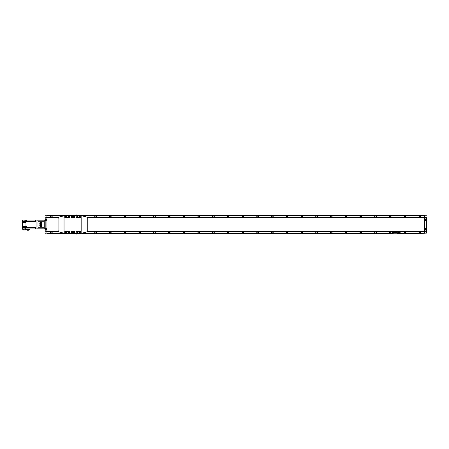 <?xml version="1.0" encoding="UTF-8"?>
<svg xmlns="http://www.w3.org/2000/svg" width="449" height="449" viewBox="0 0 449 449"><rect width="100%" height="100%" fill="white"/><g stroke="black" fill="none" stroke-linecap="round" stroke-linejoin="round"><path stroke-width="0.67" d="M404.964 216.042A0.5 0.5 0 0 0 404.465 216.541A0.5 0.5 0 0 0 404.964 217.047A0.488 0.488 0 0 1 404.476 216.541A0.488 0.488 0 0 1 404.964 216.053A0.488 0.488 0 0 1 405.458 216.541A0.488 0.488 0 0 1 404.964 217.035A0.5 0.5 0 0 0 405.469 216.541A0.5 0.5 0 0 0 404.964 216.042M419.77 216.042A0.5 0.5 0 0 0 419.271 216.541A0.5 0.5 0 0 0 419.77 217.047A0.488 0.488 0 0 1 419.282 216.541A0.488 0.488 0 0 1 419.77 216.053A0.488 0.488 0 0 1 420.264 216.541A0.488 0.488 0 0 1 419.77 217.035A0.5 0.5 0 0 0 420.275 216.541A0.5 0.5 0 0 0 419.77 216.042M390.232 216.042A0.5 0.5 0 0 0 389.732 216.541A0.5 0.5 0 0 0 390.232 217.047A0.488 0.488 0 0 1 389.743 216.541A0.488 0.488 0 0 1 390.232 216.053A0.488 0.488 0 0 1 390.72 216.541A0.488 0.488 0 0 1 390.232 217.035A0.5 0.5 0 0 0 390.731 216.541A0.5 0.5 0 0 0 390.232 216.042M375.499 216.042A0.5 0.5 0 0 0 374.999 216.541A0.5 0.5 0 0 0 375.499 217.047A0.488 0.488 0 0 1 375.01 216.541A0.488 0.488 0 0 1 375.499 216.053A0.488 0.488 0 0 1 375.987 216.541A0.488 0.488 0 0 1 375.499 217.035A0.5 0.5 0 0 0 375.998 216.541A0.5 0.5 0 0 0 375.499 216.042M360.766 216.042A0.5 0.5 0 0 0 360.266 216.541A0.5 0.5 0 0 0 360.766 217.047A0.488 0.488 0 0 1 360.278 216.541A0.488 0.488 0 0 1 360.766 216.053A0.488 0.488 0 0 1 361.254 216.541A0.488 0.488 0 0 1 360.766 217.035A0.5 0.5 0 0 0 361.265 216.541A0.5 0.5 0 0 0 360.766 216.042M346.033 216.042A0.5 0.5 0 0 0 345.534 216.541A0.5 0.5 0 0 0 346.033 217.047A0.488 0.488 0 0 1 345.545 216.541A0.488 0.488 0 0 1 346.033 216.053A0.488 0.488 0 0 1 346.521 216.541A0.488 0.488 0 0 1 346.033 217.035A0.5 0.5 0 0 0 346.533 216.541A0.5 0.5 0 0 0 346.033 216.042M331.3 216.042A0.5 0.5 0 0 0 330.801 216.541A0.5 0.5 0 0 0 331.3 217.047A0.488 0.488 0 0 1 330.812 216.541A0.488 0.488 0 0 1 331.3 216.053A0.488 0.488 0 0 1 331.789 216.541A0.488 0.488 0 0 1 331.3 217.035A0.5 0.5 0 0 0 331.8 216.541A0.5 0.5 0 0 0 331.3 216.042M316.567 216.042A0.5 0.5 0 0 0 316.068 216.541A0.5 0.5 0 0 0 316.567 217.047A0.488 0.488 0 0 1 316.079 216.541A0.488 0.488 0 0 1 316.567 216.053A0.488 0.488 0 0 1 317.056 216.541A0.488 0.488 0 0 1 316.567 217.035A0.5 0.5 0 0 0 317.067 216.541A0.5 0.5 0 0 0 316.567 216.042M301.835 216.042A0.5 0.5 0 0 0 301.335 216.541A0.5 0.5 0 0 0 301.835 217.047A0.488 0.488 0 0 1 301.346 216.541A0.488 0.488 0 0 1 301.835 216.053A0.488 0.488 0 0 1 302.323 216.541A0.488 0.488 0 0 1 301.835 217.035A0.5 0.5 0 0 0 302.334 216.541A0.5 0.5 0 0 0 301.835 216.042M287.102 216.042A0.5 0.5 0 0 0 286.602 216.541A0.5 0.5 0 0 0 287.102 217.047A0.488 0.488 0 0 1 286.614 216.541A0.488 0.488 0 0 1 287.102 216.053A0.488 0.488 0 0 1 287.59 216.541A0.488 0.488 0 0 1 287.102 217.035A0.5 0.5 0 0 0 287.601 216.541A0.5 0.5 0 0 0 287.102 216.042M272.369 216.042A0.5 0.5 0 0 0 271.87 216.541A0.5 0.5 0 0 0 272.369 217.047A0.488 0.488 0 0 1 271.881 216.541A0.488 0.488 0 0 1 272.369 216.053A0.488 0.488 0 0 1 272.857 216.541A0.488 0.488 0 0 1 272.369 217.035A0.5 0.5 0 0 0 272.869 216.541A0.5 0.5 0 0 0 272.369 216.042M257.636 216.042A0.5 0.5 0 0 0 257.131 216.541A0.5 0.5 0 0 0 257.636 217.047A0.488 0.488 0 0 1 257.148 216.541A0.488 0.488 0 0 1 257.636 216.053A0.488 0.488 0 0 1 258.124 216.541A0.488 0.488 0 0 1 257.636 217.035A0.5 0.5 0 0 0 258.136 216.541A0.5 0.5 0 0 0 257.636 216.042M242.903 216.042A0.5 0.5 0 0 0 242.398 216.541A0.5 0.5 0 0 0 242.903 217.047A0.488 0.488 0 0 1 242.409 216.541A0.488 0.488 0 0 1 242.903 216.053A0.488 0.488 0 0 1 243.392 216.541A0.488 0.488 0 0 1 242.903 217.035A0.5 0.5 0 0 0 243.403 216.541A0.5 0.5 0 0 0 242.903 216.042M228.171 216.042A0.5 0.5 0 0 0 227.665 216.541A0.5 0.5 0 0 0 228.171 217.047A0.488 0.488 0 0 1 227.677 216.541A0.488 0.488 0 0 1 228.171 216.053A0.488 0.488 0 0 1 228.659 216.541A0.488 0.488 0 0 1 228.171 217.035A0.5 0.5 0 0 0 228.67 216.541A0.5 0.5 0 0 0 228.171 216.042M213.438 216.042A0.5 0.5 0 0 0 212.933 216.541A0.5 0.5 0 0 0 213.438 217.047A0.488 0.488 0 0 1 212.944 216.541A0.488 0.488 0 0 1 213.438 216.053A0.488 0.488 0 0 1 213.926 216.541A0.488 0.488 0 0 1 213.438 217.035A0.5 0.5 0 0 0 213.937 216.541A0.5 0.5 0 0 0 213.438 216.042M198.705 216.042A0.5 0.5 0 0 0 198.2 216.541A0.5 0.5 0 0 0 198.705 217.047A0.488 0.488 0 0 1 198.211 216.541A0.488 0.488 0 0 1 198.705 216.053A0.488 0.488 0 0 1 199.193 216.541A0.488 0.488 0 0 1 198.705 217.035A0.5 0.5 0 0 0 199.204 216.541A0.5 0.5 0 0 0 198.705 216.042M183.967 216.042A0.5 0.5 0 0 0 183.467 216.541A0.5 0.5 0 0 0 183.967 217.047A0.488 0.488 0 0 1 183.478 216.541A0.488 0.488 0 0 1 183.967 216.053A0.488 0.488 0 0 1 184.46 216.541A0.488 0.488 0 0 1 183.967 217.035A0.5 0.5 0 0 0 184.472 216.541A0.5 0.5 0 0 0 183.967 216.042M169.234 216.042A0.5 0.5 0 0 0 168.734 216.541A0.5 0.5 0 0 0 169.234 217.047A0.488 0.488 0 0 1 168.745 216.541A0.488 0.488 0 0 1 169.234 216.053A0.488 0.488 0 0 1 169.728 216.541A0.488 0.488 0 0 1 169.234 217.035A0.5 0.5 0 0 0 169.739 216.541A0.5 0.5 0 0 0 169.234 216.042M154.501 216.042A0.5 0.5 0 0 0 154.001 216.541A0.5 0.5 0 0 0 154.501 217.047A0.488 0.488 0 0 1 154.013 216.541A0.488 0.488 0 0 1 154.501 216.053A0.488 0.488 0 0 1 154.995 216.541A0.488 0.488 0 0 1 154.501 217.035A0.5 0.5 0 0 0 155.006 216.541A0.5 0.5 0 0 0 154.501 216.042M139.768 216.042A0.5 0.5 0 0 0 139.269 216.541A0.5 0.5 0 0 0 139.768 217.047A0.488 0.488 0 0 1 139.28 216.541A0.488 0.488 0 0 1 139.768 216.053A0.488 0.488 0 0 1 140.262 216.541A0.488 0.488 0 0 1 139.768 217.035A0.5 0.5 0 0 0 140.273 216.541A0.5 0.5 0 0 0 139.768 216.042M125.035 216.042A0.5 0.5 0 0 0 124.536 216.541A0.5 0.5 0 0 0 125.035 217.047A0.488 0.488 0 0 1 124.547 216.541A0.488 0.488 0 0 1 125.035 216.053A0.488 0.488 0 0 1 125.524 216.541A0.488 0.488 0 0 1 125.035 217.035A0.5 0.5 0 0 0 125.54 216.541A0.5 0.5 0 0 0 125.035 216.042M110.302 216.042A0.5 0.5 0 0 0 109.803 216.541A0.5 0.5 0 0 0 110.302 217.047A0.488 0.488 0 0 1 109.814 216.541A0.488 0.488 0 0 1 110.302 216.053A0.488 0.488 0 0 1 110.791 216.541A0.488 0.488 0 0 1 110.302 217.035A0.5 0.5 0 0 0 110.802 216.541A0.5 0.5 0 0 0 110.302 216.042M95.57 216.042A0.5 0.5 0 0 0 95.07 216.541A0.5 0.5 0 0 0 95.57 217.047A0.488 0.488 0 0 1 95.081 216.541A0.488 0.488 0 0 1 95.57 216.053A0.488 0.488 0 0 1 96.058 216.541A0.488 0.488 0 0 1 95.57 217.035A0.5 0.5 0 0 0 96.069 216.541A0.5 0.5 0 0 0 95.57 216.042M65.616 216.654A0.5 0.5 0 0 0 66.104 217.047A0.488 0.488 0 0 1 65.627 216.643M51.371 216.042A0.5 0.5 0 0 0 50.872 216.541A0.5 0.5 0 0 0 51.371 217.047A0.488 0.488 0 0 1 50.883 216.541A0.488 0.488 0 0 1 51.371 216.053A0.488 0.488 0 0 1 51.86 216.541A0.488 0.488 0 0 1 51.371 217.035A0.5 0.5 0 0 0 51.871 216.541A0.5 0.5 0 0 0 51.371 216.042M404.964 231.953A0.5 0.5 0 0 0 404.465 232.459A0.5 0.5 0 0 0 404.964 232.958A0.488 0.488 0 0 1 404.476 232.459A0.488 0.488 0 0 1 404.964 231.965A0.488 0.488 0 0 1 405.458 232.459A0.488 0.488 0 0 1 404.964 232.947A0.5 0.5 0 0 0 405.469 232.459A0.5 0.5 0 0 0 404.964 231.953M419.77 231.953A0.5 0.5 0 0 0 419.271 232.459A0.5 0.5 0 0 0 419.77 232.958A0.488 0.488 0 0 1 419.282 232.459A0.488 0.488 0 0 1 419.77 231.965A0.488 0.488 0 0 1 420.264 232.459A0.488 0.488 0 0 1 419.77 232.947A0.5 0.5 0 0 0 420.275 232.459A0.5 0.5 0 0 0 419.77 231.953M95.57 231.953A0.5 0.5 0 0 0 95.07 232.459A0.5 0.5 0 0 0 95.57 232.958A0.488 0.488 0 0 1 95.081 232.459A0.488 0.488 0 0 1 95.57 231.965A0.488 0.488 0 0 1 96.058 232.459A0.488 0.488 0 0 1 95.57 232.947A0.5 0.5 0 0 0 96.069 232.459A0.5 0.5 0 0 0 95.57 231.953M110.302 231.953A0.5 0.5 0 0 0 109.803 232.459A0.5 0.5 0 0 0 110.302 232.958A0.488 0.488 0 0 1 109.814 232.459A0.488 0.488 0 0 1 110.302 231.965A0.488 0.488 0 0 1 110.791 232.459A0.488 0.488 0 0 1 110.302 232.947A0.5 0.5 0 0 0 110.802 232.459A0.5 0.5 0 0 0 110.302 231.953M125.035 231.953A0.5 0.5 0 0 0 124.536 232.459A0.5 0.5 0 0 0 125.035 232.958A0.488 0.488 0 0 1 124.547 232.459A0.488 0.488 0 0 1 125.035 231.965A0.488 0.488 0 0 1 125.524 232.459A0.488 0.488 0 0 1 125.035 232.947A0.5 0.5 0 0 0 125.54 232.459A0.5 0.5 0 0 0 125.035 231.953M139.768 231.953A0.5 0.5 0 0 0 139.269 232.459A0.5 0.5 0 0 0 139.768 232.958A0.488 0.488 0 0 1 139.28 232.459A0.488 0.488 0 0 1 139.768 231.965A0.488 0.488 0 0 1 140.262 232.459A0.488 0.488 0 0 1 139.768 232.947A0.5 0.5 0 0 0 140.273 232.459A0.5 0.5 0 0 0 139.768 231.953M154.501 231.953A0.5 0.5 0 0 0 154.001 232.459A0.5 0.5 0 0 0 154.501 232.958A0.488 0.488 0 0 1 154.013 232.459A0.488 0.488 0 0 1 154.501 231.965A0.488 0.488 0 0 1 154.995 232.459A0.488 0.488 0 0 1 154.501 232.947A0.5 0.5 0 0 0 155.006 232.459A0.5 0.5 0 0 0 154.501 231.953M169.234 231.953A0.5 0.5 0 0 0 168.734 232.459A0.5 0.5 0 0 0 169.234 232.958A0.488 0.488 0 0 1 168.745 232.459A0.488 0.488 0 0 1 169.234 231.965A0.488 0.488 0 0 1 169.728 232.459A0.488 0.488 0 0 1 169.234 232.947A0.5 0.5 0 0 0 169.739 232.459A0.5 0.5 0 0 0 169.234 231.953M183.967 231.953A0.5 0.5 0 0 0 183.467 232.459A0.5 0.5 0 0 0 183.967 232.958A0.488 0.488 0 0 1 183.478 232.459A0.488 0.488 0 0 1 183.967 231.965A0.488 0.488 0 0 1 184.46 232.459A0.488 0.488 0 0 1 183.967 232.947A0.5 0.5 0 0 0 184.472 232.459A0.5 0.5 0 0 0 183.967 231.953M198.705 231.953A0.5 0.5 0 0 0 198.2 232.459A0.5 0.5 0 0 0 198.705 232.958A0.488 0.488 0 0 1 198.211 232.459A0.488 0.488 0 0 1 198.705 231.965A0.488 0.488 0 0 1 199.193 232.459A0.488 0.488 0 0 1 198.705 232.947A0.5 0.5 0 0 0 199.204 232.459A0.5 0.5 0 0 0 198.705 231.953M213.438 231.953A0.5 0.5 0 0 0 212.933 232.459A0.5 0.5 0 0 0 213.438 232.958A0.488 0.488 0 0 1 212.944 232.459A0.488 0.488 0 0 1 213.438 231.965A0.488 0.488 0 0 1 213.926 232.459A0.488 0.488 0 0 1 213.438 232.947A0.5 0.5 0 0 0 213.937 232.459A0.5 0.5 0 0 0 213.438 231.953M228.171 231.953A0.5 0.5 0 0 0 227.665 232.459A0.5 0.5 0 0 0 228.171 232.958A0.488 0.488 0 0 1 227.677 232.459A0.488 0.488 0 0 1 228.171 231.965A0.488 0.488 0 0 1 228.659 232.459A0.488 0.488 0 0 1 228.171 232.947A0.5 0.5 0 0 0 228.67 232.459A0.5 0.5 0 0 0 228.171 231.953M242.903 231.953A0.5 0.5 0 0 0 242.398 232.459A0.5 0.5 0 0 0 242.903 232.958A0.488 0.488 0 0 1 242.409 232.459A0.488 0.488 0 0 1 242.903 231.965A0.488 0.488 0 0 1 243.392 232.459A0.488 0.488 0 0 1 242.903 232.947A0.5 0.5 0 0 0 243.403 232.459A0.5 0.5 0 0 0 242.903 231.953M257.636 231.953A0.5 0.5 0 0 0 257.131 232.459A0.5 0.5 0 0 0 257.636 232.958A0.488 0.488 0 0 1 257.148 232.459A0.488 0.488 0 0 1 257.636 231.965A0.488 0.488 0 0 1 258.124 232.459A0.488 0.488 0 0 1 257.636 232.947A0.5 0.5 0 0 0 258.136 232.459A0.5 0.5 0 0 0 257.636 231.953M272.369 231.953A0.5 0.5 0 0 0 271.87 232.459A0.5 0.5 0 0 0 272.369 232.958A0.488 0.488 0 0 1 271.881 232.459A0.488 0.488 0 0 1 272.369 231.965A0.488 0.488 0 0 1 272.857 232.459A0.488 0.488 0 0 1 272.369 232.947A0.5 0.5 0 0 0 272.869 232.459A0.5 0.5 0 0 0 272.369 231.953M287.102 231.953A0.5 0.5 0 0 0 286.602 232.459A0.5 0.5 0 0 0 287.102 232.958A0.488 0.488 0 0 1 286.614 232.459A0.488 0.488 0 0 1 287.102 231.965A0.488 0.488 0 0 1 287.59 232.459A0.488 0.488 0 0 1 287.102 232.947A0.5 0.5 0 0 0 287.601 232.459A0.5 0.5 0 0 0 287.102 231.953M301.835 231.953A0.5 0.5 0 0 0 301.335 232.459A0.5 0.5 0 0 0 301.835 232.958A0.488 0.488 0 0 1 301.346 232.459A0.488 0.488 0 0 1 301.835 231.965A0.488 0.488 0 0 1 302.323 232.459A0.488 0.488 0 0 1 301.835 232.947A0.5 0.5 0 0 0 302.334 232.459A0.5 0.5 0 0 0 301.835 231.953M316.567 231.953A0.5 0.5 0 0 0 316.068 232.459A0.5 0.5 0 0 0 316.567 232.958A0.488 0.488 0 0 1 316.079 232.459A0.488 0.488 0 0 1 316.567 231.965A0.488 0.488 0 0 1 317.056 232.459A0.488 0.488 0 0 1 316.567 232.947A0.5 0.5 0 0 0 317.067 232.459A0.5 0.5 0 0 0 316.567 231.953M331.3 231.953A0.5 0.5 0 0 0 330.801 232.459A0.5 0.5 0 0 0 331.3 232.958A0.488 0.488 0 0 1 330.812 232.459A0.488 0.488 0 0 1 331.3 231.965A0.488 0.488 0 0 1 331.789 232.459A0.488 0.488 0 0 1 331.3 232.947A0.5 0.5 0 0 0 331.8 232.459A0.5 0.5 0 0 0 331.3 231.953M346.033 231.953A0.5 0.5 0 0 0 345.534 232.459A0.5 0.5 0 0 0 346.033 232.958A0.488 0.488 0 0 1 345.545 232.459A0.488 0.488 0 0 1 346.033 231.965A0.488 0.488 0 0 1 346.521 232.459A0.488 0.488 0 0 1 346.033 232.947A0.5 0.5 0 0 0 346.533 232.459A0.5 0.5 0 0 0 346.033 231.953M360.766 231.953A0.5 0.5 0 0 0 360.266 232.459A0.5 0.5 0 0 0 360.766 232.958A0.488 0.488 0 0 1 360.278 232.459A0.488 0.488 0 0 1 360.766 231.965A0.488 0.488 0 0 1 361.254 232.459A0.488 0.488 0 0 1 360.766 232.947A0.5 0.5 0 0 0 361.265 232.459A0.5 0.5 0 0 0 360.766 231.953M375.499 231.953A0.5 0.5 0 0 0 374.999 232.459A0.5 0.5 0 0 0 375.499 232.958A0.488 0.488 0 0 1 375.01 232.459A0.488 0.488 0 0 1 375.499 231.965A0.488 0.488 0 0 1 375.987 232.459A0.488 0.488 0 0 1 375.499 232.947A0.5 0.5 0 0 0 375.998 232.459A0.5 0.5 0 0 0 375.499 231.953M390.232 231.953A0.5 0.5 0 0 0 389.732 232.459A0.5 0.5 0 0 0 390.232 232.958A0.488 0.488 0 0 1 389.743 232.459A0.488 0.488 0 0 1 390.232 231.965A0.488 0.488 0 0 1 390.72 232.459A0.488 0.488 0 0 1 390.232 232.947A0.5 0.5 0 0 0 390.731 232.459A0.5 0.5 0 0 0 390.232 231.953M51.371 231.953A0.5 0.5 0 0 0 50.872 232.459A0.5 0.5 0 0 0 51.371 232.958A0.488 0.488 0 0 1 50.883 232.459A0.488 0.488 0 0 1 51.371 231.965A0.488 0.488 0 0 1 51.86 232.459A0.488 0.488 0 0 1 51.371 232.947A0.5 0.5 0 0 0 51.871 232.459A0.5 0.5 0 0 0 51.371 231.953M50.563 215.66L50.563 216.541A0.808 0.808 0 0 0 51.371 217.355A0.808 0.808 0 0 0 52.179 216.541L52.179 215.66L46.949 215.66L46.949 233.34L52.179 233.34L52.179 232.459A0.808 0.808 0 0 0 51.371 231.645A0.808 0.808 0 0 0 50.563 232.459L50.563 233.267L45.035 233.121L45.035 228.996L44.227 228.844L44.227 220.156L45.035 220.004L45.035 217.821M94.761 215.66L94.761 216.541A0.808 0.808 0 0 0 95.57 217.355A0.808 0.808 0 0 0 96.383 216.541L96.383 215.66L76.678 215.66M109.494 215.66L109.494 216.541A0.808 0.808 0 0 0 110.302 217.355A0.808 0.808 0 0 0 111.116 216.541L111.116 215.66L96.383 215.66M124.227 215.66L124.227 216.541A0.808 0.808 0 0 0 125.035 217.355A0.808 0.808 0 0 0 125.849 216.541L125.849 215.66L111.116 215.66M138.96 215.66L138.96 216.541A0.808 0.808 0 0 0 139.768 217.355A0.808 0.808 0 0 0 140.582 216.541L140.582 215.66L125.849 215.66M153.693 215.66L153.693 216.541A0.808 0.808 0 0 0 154.501 217.355A0.808 0.808 0 0 0 155.315 216.541L155.315 215.66L140.582 215.66M168.426 215.66L168.426 216.541A0.808 0.808 0 0 0 169.234 217.355A0.808 0.808 0 0 0 170.048 216.541L170.048 215.66L155.315 215.66M183.158 215.66L183.158 216.541A0.808 0.808 0 0 0 183.967 217.355A0.808 0.808 0 0 0 184.78 216.541L184.78 215.66L170.048 215.66M197.891 215.66L197.891 216.541A0.808 0.808 0 0 0 198.705 217.355A0.808 0.808 0 0 0 199.513 216.541L199.513 215.66L184.78 215.66M212.624 215.66L212.624 216.541A0.808 0.808 0 0 0 213.438 217.355A0.808 0.808 0 0 0 214.246 216.541L214.246 215.66L199.513 215.66M227.357 215.66L227.357 216.541A0.808 0.808 0 0 0 228.171 217.355A0.808 0.808 0 0 0 228.979 216.541L228.979 215.66L214.246 215.66M242.09 215.66L242.09 216.541A0.808 0.808 0 0 0 242.903 217.355A0.808 0.808 0 0 0 243.712 216.541L243.712 215.66L228.979 215.66M256.822 215.66L256.822 216.541A0.808 0.808 0 0 0 257.636 217.355A0.808 0.808 0 0 0 258.444 216.541L258.444 215.66L243.712 215.66M271.555 215.66L271.555 216.541A0.808 0.808 0 0 0 272.369 217.355A0.808 0.808 0 0 0 273.177 216.541L273.177 215.66L258.444 215.66M286.288 215.66L286.288 216.541A0.808 0.808 0 0 0 287.102 217.355A0.808 0.808 0 0 0 287.91 216.541L287.91 215.66L273.177 215.66M301.026 215.66L301.026 216.541A0.808 0.808 0 0 0 301.835 217.355A0.808 0.808 0 0 0 302.643 216.541L302.643 215.66L287.91 215.66M315.759 215.66L315.759 216.541A0.808 0.808 0 0 0 316.567 217.355A0.808 0.808 0 0 0 317.376 216.541L317.376 215.66L302.643 215.66M330.492 215.66L330.492 216.541A0.808 0.808 0 0 0 331.3 217.355A0.808 0.808 0 0 0 332.108 216.541L332.108 215.66L317.376 215.66M345.225 215.66L345.225 216.541A0.808 0.808 0 0 0 346.033 217.355A0.808 0.808 0 0 0 346.841 216.541L346.841 215.66L332.108 215.66M359.958 215.66L359.958 216.541A0.808 0.808 0 0 0 360.766 217.355A0.808 0.808 0 0 0 361.58 216.541L361.58 215.66L346.841 215.66M374.691 215.66L374.691 216.541A0.808 0.808 0 0 0 375.499 217.355A0.808 0.808 0 0 0 376.313 216.541L376.313 215.66L361.58 215.66M389.423 215.66L389.423 216.541A0.808 0.808 0 0 0 390.232 217.355A0.808 0.808 0 0 0 391.045 216.541L391.045 215.66L376.313 215.66M418.962 215.66L418.962 216.541A0.808 0.808 0 0 0 419.77 217.355A0.808 0.808 0 0 0 420.584 216.541L420.584 215.66L391.045 215.66M404.156 215.66L404.156 216.541A0.808 0.808 0 0 0 404.964 217.355A0.808 0.808 0 0 0 405.778 216.541L405.778 215.66M80.029 216.491L80.029 216.541A0.808 0.808 0 0 0 80.214 217.058M75.657 215.66L52.179 215.66M404.156 233.267L405.778 233.34L405.778 232.459A0.808 0.808 0 0 0 404.964 231.645A0.808 0.808 0 0 0 404.156 232.459L404.156 233.267L400.149 233.267A0.516 0.516 0 0 1 399.632 233.783L398.802 233.783A0.314 0.314 0 0 0 399.116 233.463A0.314 0.314 0 0 0 398.802 233.149L398.403 233.149A0.314 0.314 0 0 0 398.083 233.463A0.314 0.314 0 0 0 398.403 233.783L398.802 233.783M418.962 233.267L420.584 233.34L420.584 232.459A0.808 0.808 0 0 0 419.77 231.645A0.808 0.808 0 0 0 418.962 232.459L418.962 233.267L405.778 233.267M65.532 233.34L65.88 233.34M80.029 233.194L80.32 233.34M80.663 233.34L81.645 233.194M80.118 232.088A0.808 0.808 0 0 0 80.029 232.402M94.761 233.267L96.383 233.34L96.383 232.459A0.808 0.808 0 0 0 95.57 231.645A0.808 0.808 0 0 0 94.761 232.459L94.761 233.267L81.645 233.267M109.494 233.267L111.116 233.34L111.116 232.459A0.808 0.808 0 0 0 110.302 231.645A0.808 0.808 0 0 0 109.494 232.459L109.494 233.267L96.383 233.267M124.227 233.267L125.849 233.34L125.849 232.459A0.808 0.808 0 0 0 125.035 231.645A0.808 0.808 0 0 0 124.227 232.459L124.227 233.267L111.116 233.267M138.96 233.267L140.582 233.34L140.582 232.459A0.808 0.808 0 0 0 139.768 231.645A0.808 0.808 0 0 0 138.96 232.459L138.96 233.267L125.849 233.267M153.693 233.267L155.315 233.34L155.315 232.459A0.808 0.808 0 0 0 154.501 231.645A0.808 0.808 0 0 0 153.693 232.459L153.693 233.267L140.582 233.267M168.426 233.267L170.048 233.34L170.048 232.459A0.808 0.808 0 0 0 169.234 231.645A0.808 0.808 0 0 0 168.426 232.459L168.426 233.267L155.315 233.267M183.158 233.267L184.78 233.34L184.78 232.459A0.808 0.808 0 0 0 183.967 231.645A0.808 0.808 0 0 0 183.158 232.459L183.158 233.267L170.048 233.267M197.891 233.267L199.513 233.34L199.513 232.459A0.808 0.808 0 0 0 198.705 231.645A0.808 0.808 0 0 0 197.891 232.459L197.891 233.267L184.78 233.267M212.624 233.267L214.246 233.34L214.246 232.459A0.808 0.808 0 0 0 213.438 231.645A0.808 0.808 0 0 0 212.624 232.459L212.624 233.267L199.513 233.267M227.357 233.267L228.979 233.34L228.979 232.459A0.808 0.808 0 0 0 228.171 231.645A0.808 0.808 0 0 0 227.357 232.459L227.357 233.267L214.246 233.267M242.09 233.267L243.712 233.34L243.712 232.459A0.808 0.808 0 0 0 242.903 231.645A0.808 0.808 0 0 0 242.09 232.459L242.09 233.267L228.979 233.267M256.822 233.267L258.444 233.34L258.444 232.459A0.808 0.808 0 0 0 257.636 231.645A0.808 0.808 0 0 0 256.822 232.459L256.822 233.267L243.712 233.267M271.555 233.267L273.177 233.34L273.177 232.459A0.808 0.808 0 0 0 272.369 231.645A0.808 0.808 0 0 0 271.555 232.459L271.555 233.267L258.444 233.267M286.288 233.267L287.91 233.34L287.91 232.459A0.808 0.808 0 0 0 287.102 231.645A0.808 0.808 0 0 0 286.288 232.459L286.288 233.267L273.177 233.267M301.026 233.267L302.643 233.34L302.643 232.459A0.808 0.808 0 0 0 301.835 231.645A0.808 0.808 0 0 0 301.026 232.459L301.026 233.267L287.91 233.267M315.759 233.267L317.376 233.34L317.376 232.459A0.808 0.808 0 0 0 316.567 231.645A0.808 0.808 0 0 0 315.759 232.459L315.759 233.267L302.643 233.267M330.492 233.267L332.108 233.34L332.108 232.459A0.808 0.808 0 0 0 331.3 231.645A0.808 0.808 0 0 0 330.492 232.459L330.492 233.267L317.376 233.267M345.225 233.267L346.841 233.34L346.841 232.459A0.808 0.808 0 0 0 346.033 231.645A0.808 0.808 0 0 0 345.225 232.459L345.225 233.267L332.108 233.267M359.958 233.267L361.58 233.34L361.58 232.459A0.808 0.808 0 0 0 360.766 231.645A0.808 0.808 0 0 0 359.958 232.459L359.958 233.267L346.841 233.267M374.691 233.267L376.313 233.34L376.313 232.459A0.808 0.808 0 0 0 375.499 231.645A0.808 0.808 0 0 0 374.691 232.459L374.691 233.267L361.58 233.267M389.423 233.267L391.045 233.34L391.045 232.459A0.808 0.808 0 0 0 390.232 231.645A0.808 0.808 0 0 0 389.423 232.459L389.423 233.267L376.313 233.267M420.584 215.66L424.339 215.66L424.339 217.4L87.353 217.4M87.572 217.692L424.339 217.692L424.339 217.4M426.253 218.388L426.253 218.309A0.297 0.297 0 0 0 425.961 218.018L424.339 218.018L424.339 230.982L425.961 230.982A0.297 0.297 0 0 0 426.253 230.691L426.253 218.388A0.297 0.297 0 0 0 425.961 218.091L424.782 218.091A0.297 0.297 0 0 0 424.485 218.388L424.485 230.612A0.297 0.297 0 0 0 424.782 230.909L425.961 230.909A0.297 0.297 0 0 0 426.253 230.612M87.572 231.308L424.339 231.454L87.476 231.454M426.55 217.759L426.55 233.059L424.339 233.267L424.339 231.454M420.584 233.267L424.339 233.267L420.584 233.34M404.156 233.34L400.149 233.34M393.105 233.34L392.752 233.34M392.415 233.34L391.045 233.34M389.423 233.34L376.313 233.34M374.691 233.34L361.58 233.34M359.958 233.34L346.841 233.34M345.225 233.34L332.108 233.34M330.492 233.34L317.376 233.34M315.759 233.34L302.643 233.34M301.026 233.34L287.91 233.34M286.288 233.34L273.177 233.34M271.555 233.34L258.444 233.34M256.822 233.34L243.712 233.34M242.09 233.34L228.979 233.34M227.357 233.34L214.246 233.34M212.624 233.34L199.513 233.34M197.891 233.34L184.78 233.34M183.158 233.34L170.048 233.34M168.426 233.34L155.315 233.34M153.693 233.34L140.582 233.34M138.96 233.34L125.849 233.34M124.227 233.34L111.116 233.34M109.494 233.34L96.383 233.34M94.761 233.34L81.645 233.34M65.189 233.34L52.179 233.34M418.962 233.34L405.778 233.34M58.376 231.454L46.949 231.454M424.339 217.546L87.476 217.546M58.376 217.546L46.949 217.546M45.921 220.498A0.567 0.567 0 0 0 46.488 219.931A0.567 0.567 0 0 0 45.921 219.365A0.567 0.567 0 0 0 45.355 219.931A0.567 0.567 0 0 0 45.921 220.498M45.921 229.635A0.567 0.567 0 0 0 46.488 229.069A0.567 0.567 0 0 0 45.921 228.502A0.567 0.567 0 0 0 45.355 229.069A0.567 0.567 0 0 0 45.921 229.635M45.77 228.984L46.067 229.153L45.77 228.984M45.77 219.847L46.067 220.016L45.77 219.847M45.181 218.388L45.181 230.612A0.297 0.297 0 0 0 45.478 230.909L46.657 230.909A0.297 0.297 0 0 0 46.949 230.612L46.949 218.388A0.297 0.297 0 0 0 46.657 218.091L45.478 218.091A0.297 0.297 0 0 0 45.181 218.388L45.181 217.759L46.949 217.759M45.181 230.612L45.035 233.059M46.949 233.121L45.181 233.267M45.035 215.941L46.949 215.879M46.949 231.387L45.035 231.241M46.949 231.241L45.035 231.179M45.035 217.759L46.949 217.613M45.181 215.733L50.563 215.733M38.26 221.772A0.297 0.297 0 0 0 37.963 222.07L37.963 226.93A0.297 0.297 0 0 0 38.26 227.228L43.71 227.228A0.297 0.297 0 0 0 44.002 226.93L44.002 222.07A0.297 0.297 0 0 0 43.71 221.772L38.26 221.772A0.297 0.297 0 0 0 37.963 222.07M45.035 220.004L45.035 228.996M44.372 220.004L36.93 220.004L36.93 228.996L44.372 228.996M36.93 228.844L44.227 228.844M36.93 220.156L44.227 220.156M25.296 222.502L24.908 222.502L24.908 221.694L25.296 221.694M26.547 226.549L26.165 226.549L26.165 227.362L26.547 227.362L26.547 226.386L25.296 226.386L25.296 227.447L35.903 227.374L35.903 228.923L36.93 228.923M25.296 227.997L24.908 227.997L24.908 228.81L25.296 228.81M26.547 220.105L26.165 220.105L26.165 220.914L26.547 220.914M35.241 228.771L35.241 227.52L35.162 228.698L35.903 228.771M35.241 221.48L35.241 220.229L35.162 221.408L35.903 221.48M28.467 229.422L28.467 230.219L27.367 230.219L27.367 229.422M29.314 228.923L26.643 228.923L26.643 229.422L29.314 229.422L29.314 228.923L35.903 228.923M25.397 229.214L25.397 230.023L22.921 230.023L22.921 229.214M23.359 230.023L23.359 229.214M25.913 228.911L25.913 229.214L22.45 229.214L22.45 228.911L25.296 228.911L25.296 227.817L22.45 227.817L22.45 228.911M22.45 226.386L22.45 227.447L24.852 227.447L24.852 226.386L22.45 226.386L22.45 222.659L25.296 222.659L25.296 221.548L22.45 221.548L22.45 222.659M22.45 221.11L24.852 221.11L24.852 220.089L22.45 220.089L22.45 221.525L35.903 221.525M26.547 221.11L26.547 220.077L25.296 220.089L25.296 221.11L26.547 221.11M25.958 226.386L25.958 221.626L35.903 221.626L35.903 220.077L36.93 220.077M25.296 228.911L26.643 228.923M26.547 220.077L35.903 220.077M25.958 221.626L25.296 221.626M22.45 227.447L35.903 227.475M22.45 227.475L22.45 227.817M24.852 220.089L25.296 220.089M24.852 227.374L25.296 227.374M75.746 214.925L76.588 214.925L75.746 214.925A0.466 0.466 0 0 0 75.701 215.116L75.713 215.116A0.466 0.466 0 0 0 75.786 215.38A0.292 0.292 0 0 1 75.662 215.615M75.786 215.38L76.549 215.38A0.292 0.292 0 0 0 76.672 215.615M68.506 217.204A0.365 0.365 0 0 1 68.141 216.839A0.365 0.365 0 0 1 68.506 216.474A0.365 0.365 0 0 1 68.865 216.839A0.365 0.365 0 0 1 68.506 217.204M68.506 217.282A0.443 0.443 0 0 1 68.063 216.839A0.443 0.443 0 0 1 68.506 216.396A0.443 0.443 0 0 1 68.95 216.839A0.443 0.443 0 0 1 68.506 217.282M68.506 232.526A0.365 0.365 0 0 1 68.141 232.161A0.365 0.365 0 0 1 68.506 231.796A0.365 0.365 0 0 1 68.865 232.161A0.365 0.365 0 0 1 68.506 232.526M68.506 232.604A0.443 0.443 0 0 1 68.063 232.161A0.443 0.443 0 0 1 68.506 231.718A0.443 0.443 0 0 1 68.95 232.161A0.443 0.443 0 0 1 68.506 232.604M79.922 217.204A0.365 0.365 0 0 1 79.563 216.839A0.365 0.365 0 0 1 79.922 216.474A0.365 0.365 0 0 1 80.287 216.839A0.365 0.365 0 0 1 79.922 217.204M79.922 217.282A0.443 0.443 0 0 1 79.484 216.839A0.443 0.443 0 0 1 79.922 216.396A0.443 0.443 0 0 1 80.365 216.839A0.443 0.443 0 0 1 79.922 217.282M65.93 217.204A0.365 0.365 0 0 1 65.565 216.839A0.365 0.365 0 0 1 65.93 216.474A0.365 0.365 0 0 1 66.289 216.839A0.365 0.365 0 0 1 65.93 217.204M65.93 217.282A0.443 0.443 0 0 1 65.487 216.839A0.443 0.443 0 0 1 65.93 216.396A0.443 0.443 0 0 1 66.368 216.839A0.443 0.443 0 0 1 65.93 217.282M77.346 232.526A0.365 0.365 0 0 1 76.981 232.161A0.365 0.365 0 0 1 77.346 231.796A0.365 0.365 0 0 1 77.705 232.161A0.365 0.365 0 0 1 77.346 232.526M77.346 232.604A0.443 0.443 0 0 1 76.902 232.161A0.443 0.443 0 0 1 77.346 231.718A0.443 0.443 0 0 1 77.789 232.161A0.443 0.443 0 0 1 77.346 232.604M77.346 217.204A0.365 0.365 0 0 1 76.981 216.839A0.365 0.365 0 0 1 77.346 216.474A0.365 0.365 0 0 1 77.705 216.839A0.365 0.365 0 0 1 77.346 217.204M77.346 217.282A0.443 0.443 0 0 1 76.902 216.839A0.443 0.443 0 0 1 77.346 216.396A0.443 0.443 0 0 1 77.789 216.839A0.443 0.443 0 0 1 77.346 217.282M79.922 232.526A0.365 0.365 0 0 1 79.563 232.161A0.365 0.365 0 0 1 79.922 231.796A0.365 0.365 0 0 1 80.287 232.161A0.365 0.365 0 0 1 79.922 232.526M79.922 232.604A0.443 0.443 0 0 1 79.484 232.161A0.443 0.443 0 0 1 79.922 231.718A0.443 0.443 0 0 1 80.365 232.161A0.443 0.443 0 0 1 79.922 232.604M65.93 232.526A0.365 0.365 0 0 1 65.565 232.161A0.365 0.365 0 0 1 65.93 231.796A0.365 0.365 0 0 1 66.289 232.161A0.365 0.365 0 0 1 65.93 232.526M65.93 232.604A0.443 0.443 0 0 1 65.487 232.161A0.443 0.443 0 0 1 65.93 231.718A0.443 0.443 0 0 1 66.368 232.161A0.443 0.443 0 0 1 65.93 232.604M81.875 233.194L81.875 215.806L86.651 216.996L87.768 218.427L87.768 230.573L86.651 232.004L81.875 233.194L64.05 233.194L64.05 215.806L59.201 216.996L58.084 218.427L58.084 230.573L59.201 232.004L63.977 233.194L63.977 215.806M64.05 215.806L81.875 215.806M64.869 232.93L64.824 231.426L64.824 232.969L69.64 232.93L69.64 231.471L64.869 231.471M64.869 217.529L64.824 216.031L64.824 217.574L69.64 217.529L69.64 216.07L64.869 216.07M76.212 232.93L76.167 231.426L76.167 232.969L80.983 232.93L80.983 231.471L76.212 231.471M76.212 217.529L76.167 216.031L76.167 217.574L80.983 217.529L80.983 216.07L76.212 216.07M80.983 232.93L80.983 231.471M80.983 217.529L80.983 216.07M69.64 232.93L69.64 231.471M69.64 217.529L69.64 216.07M64.381 233.194L81.471 233.194M64.381 215.806L81.471 215.806M74.354 231.471L74.399 232.969L74.399 231.426L71.453 231.426L71.453 232.969L71.498 231.471M72.923 232.638A0.477 0.477 0 0 1 72.446 232.161A0.477 0.477 0 0 1 72.923 231.684A0.477 0.477 0 0 1 73.406 232.161A0.477 0.477 0 0 1 72.923 232.638M74.354 232.93L71.498 232.93M72.923 232.604A0.443 0.443 0 0 1 72.485 232.161A0.443 0.443 0 0 1 72.923 231.718A0.443 0.443 0 0 1 73.367 232.161A0.443 0.443 0 0 1 72.923 232.604M74.354 216.07L74.399 217.574L74.399 216.031L71.453 216.031L71.453 217.574L71.498 216.07M72.923 217.316A0.477 0.477 0 0 1 72.446 216.839A0.477 0.477 0 0 1 72.923 216.362A0.477 0.477 0 0 1 73.406 216.839A0.477 0.477 0 0 1 72.923 217.316M74.354 217.529L71.498 217.529M72.923 217.282A0.443 0.443 0 0 1 72.485 216.839A0.443 0.443 0 0 1 72.923 216.396A0.443 0.443 0 0 1 73.367 216.839A0.443 0.443 0 0 1 72.923 217.282M69.685 216.031L64.824 216.031M74.399 216.031L71.453 216.031M81.028 216.031L76.167 216.031M69.685 231.426L64.824 231.426M69.685 217.574L64.824 217.574M69.685 232.969L64.824 232.969M74.399 232.969L71.453 232.969M81.028 232.969L76.167 232.969M74.399 217.574L71.453 217.574M74.399 231.426L71.453 231.426M81.028 231.426L76.167 231.426M81.028 217.574L76.167 217.574M72.665 233.205L71.857 233.194L72.665 233.205M73.995 233.205L73.181 233.194L73.995 233.205M75.662 233.385A0.292 0.292 0 0 1 75.786 233.62L76.549 233.62A0.292 0.292 0 0 1 76.672 233.385M76.588 234.075L75.746 234.075L76.588 234.075A0.466 0.466 0 0 0 76.549 233.62M75.657 233.194L76.42 233.194M76.678 215.806L75.909 215.806M79.995 233.194L80.292 233.194M80.287 232.15L80.147 232.447M71.576 233.783A0.314 0.314 0 0 0 71.739 233.194A0.309 0.309 0 0 1 71.576 233.772L71.178 233.772A0.309 0.309 0 0 1 71.037 233.194A0.314 0.314 0 0 0 71.178 233.783L72.412 233.783A0.516 0.516 0 0 0 72.923 233.267L72.923 233.811L65.189 233.811L65.189 233.194M80.663 233.194L80.663 233.811L76.627 233.811M75.707 233.811L72.923 233.811L72.923 233.267A0.516 0.516 0 0 0 73.44 233.783L74.674 233.783A0.314 0.314 0 0 0 74.831 233.194M73.844 233.267A0.404 0.404 0 0 1 73.44 233.699A0.404 0.404 0 0 1 73.052 233.194A0.404 0.404 0 0 0 73.44 233.699M75.673 233.39L74.674 233.783M74.136 233.194A0.309 0.309 0 0 0 74.276 233.772L74.674 233.772A0.309 0.309 0 0 0 74.809 233.194M74.113 233.194A0.314 0.314 0 0 0 74.276 233.783M73.625 233.267L73.26 233.267M392.931 232.082L392.931 232.447L392.931 232.082M392.931 233.115L392.931 233.474L392.931 233.115M392.6 231.6L392.639 232.043L393.363 232.043L393.408 231.6M399.559 232.043L399.964 231.6M399.2 232.043L399.155 231.6M399.346 232.043A0.359 0.359 0 0 0 399.632 232.627A0.359 0.359 0 0 0 399.919 232.043L399.745 232.043M392.6 231.751L392.561 232.56L393.885 232.414L393.958 233.076L392.561 233.003L392.415 233.811L400.149 233.811L400.149 233.149M400.149 232.414L400.149 231.6L392.415 231.454M424.339 231.6L400.149 231.454M392.415 231.751L87.353 231.6M397.202 233.003L394.508 233.003L394.508 232.56L397.202 232.56M399.632 232.672A0.404 0.404 0 0 1 399.296 232.043A0.404 0.404 0 0 0 399.632 232.672A0.404 0.404 0 0 0 399.958 232.021A0.404 0.404 0 0 1 399.632 232.672A0.404 0.404 0 0 0 399.958 232.021M399.632 233.699A0.404 0.404 0 0 1 399.228 233.295A0.404 0.404 0 0 1 399.632 232.891A0.404 0.404 0 0 0 399.228 233.295A0.404 0.404 0 0 0 399.632 233.699A0.404 0.404 0 0 0 400.037 233.295A0.404 0.404 0 0 0 399.632 232.891A0.404 0.404 0 0 1 400.037 233.295A0.404 0.404 0 0 1 399.632 233.699A0.404 0.404 0 0 0 400.037 233.295A0.404 0.404 0 0 0 399.632 232.891M398.403 233.783L397.202 233.227L397.202 232.335L398.403 231.779A0.314 0.314 0 0 0 398.083 232.094A0.314 0.314 0 0 0 398.403 232.414L398.802 232.402A0.309 0.309 0 0 0 399.105 232.094A0.309 0.309 0 0 0 398.802 231.791L398.403 231.791A0.309 0.309 0 0 0 398.095 232.094A0.309 0.309 0 0 0 398.403 232.402L398.802 232.414A0.314 0.314 0 0 0 399.116 232.094A0.314 0.314 0 0 0 398.802 231.779L398.403 231.779M398.403 233.772L398.802 233.772A0.309 0.309 0 0 0 399.105 233.463A0.309 0.309 0 0 0 398.802 233.16L398.403 233.16A0.309 0.309 0 0 0 398.095 233.463A0.309 0.309 0 0 0 398.403 233.772M399.632 233.508L399.632 233.082L399.632 233.508M399.632 232.475L399.632 232.054L399.632 232.475M400.149 233.267L400.149 232.296A0.516 0.516 0 0 0 399.964 231.897M399.116 232.094L399.116 233.463M398.802 231.779L399.155 231.779M65.706 232.447L65.565 232.15M65.56 233.194L65.857 233.194M65.588 232.043L66.183 231.909M72.412 233.699A0.404 0.404 0 0 0 72.8 233.194A0.404 0.404 0 0 1 72.412 233.699A0.404 0.404 0 0 1 72.008 233.267M71.178 233.783L69.977 233.194M72.227 233.267L72.592 233.267M425.225 229.635A0.567 0.567 0 0 0 425.792 229.069A0.567 0.567 0 0 0 425.225 228.502A0.567 0.567 0 0 0 424.659 229.069A0.567 0.567 0 0 0 425.225 229.635M425.225 220.498A0.567 0.567 0 0 0 425.792 219.931A0.567 0.567 0 0 0 425.225 219.365A0.567 0.567 0 0 0 424.659 219.931A0.567 0.567 0 0 0 425.225 220.498M425.394 219.931L425.051 219.931L425.394 219.931M425.394 229.069L425.051 229.069L425.394 229.069M424.339 233.121L426.404 233.121L426.404 217.613L424.339 217.613L424.339 218.018M426.55 231.241L424.339 231.387L426.55 231.179M426.55 217.821L424.339 217.759M424.339 215.879L426.55 215.941M426.404 215.733L420.584 215.733M40.073 223.916L40.202 224.006A0.483 0.483 0 0 0 40.449 223.877L40.444 223.86A0.864 0.864 0 0 1 40.073 223.916M39.961 223.731A0.483 0.483 0 0 0 40.118 224.09L40.348 224.68L40.253 224.051A0.612 0.612 0 0 0 40.545 223.866L40.337 223.49A0.814 0.814 0 0 0 40.09 223.535L40.41 223.119L41.089 223.445L40.584 222.85L40.09 222.9L41.134 222.597L41.903 223.591L41.112 225.566L41.336 226.38L40.5 226.408L40.713 225.319L41.123 225.347L40.051 225.381L39.967 223.63A0.483 0.483 0 0 0 39.961 223.731M40.612 225.6L40.354 226.549L41.392 226.521L41.246 225.55L42.099 223.939L41.156 222.463L39.882 222.945L40.242 223.035L39.781 223.557L40.118 224.691L39.781 225.084L40.612 225.6M41.005 224.343L41.263 225.061L41.886 223.928L41.005 224.343M40.461 225.628L40.258 226.683L41.499 226.666L41.409 225.566L42.2 223.967L41.229 222.334L39.776 222.895L39.961 224.652L39.641 225.067L39.899 225.651L40.461 225.628M37.963 226.93A0.297 0.297 0 0 0 38.26 227.228M44.002 222.07A0.297 0.297 0 0 0 43.71 221.772M393.105 233.267L392.752 233.267M392.415 233.267L391.045 233.267M58.499 231.6L46.949 231.6M65.189 233.267L52.179 233.267M58.28 231.308L46.949 231.308M58.28 217.692L46.949 217.692M58.499 217.4L46.949 217.4M404.156 215.733L391.045 215.733M389.423 215.733L376.313 215.733M374.691 215.733L361.58 215.733M359.958 215.733L346.841 215.733M345.225 215.733L332.108 215.733M330.492 215.733L317.376 215.733M315.759 215.733L302.643 215.733M301.026 215.733L287.91 215.733M286.288 215.733L273.177 215.733M271.555 215.733L258.444 215.733M256.822 215.733L243.712 215.733M242.09 215.733L228.979 215.733M227.357 215.733L214.246 215.733M212.624 215.733L199.513 215.733M197.891 215.733L184.78 215.733M183.158 215.733L170.048 215.733M168.426 215.733L155.315 215.733M153.693 215.733L140.582 215.733M138.96 215.733L125.849 215.733M124.227 215.733L111.116 215.733M109.494 215.733L96.383 215.733M94.761 215.733L81.645 215.733M80.029 215.733L76.678 215.733M75.657 215.733L66.912 215.733M65.296 215.733L52.179 215.733M418.962 215.733L405.778 215.733M81.802 233.194L81.802 215.806M79.664 231.998L80.248 231.998M73.799 233.267A0.359 0.359 0 0 1 73.44 233.654A0.359 0.359 0 0 1 73.097 233.194M392.6 231.998L393.408 231.998M399.155 231.998L399.964 231.998M399.155 231.751L393.408 231.751M399.632 233.654A0.359 0.359 0 0 1 399.273 233.295A0.359 0.359 0 0 1 399.632 232.936A0.359 0.359 0 0 1 399.992 233.295A0.359 0.359 0 0 1 399.632 233.654M65.605 231.998L66.183 231.998M72.755 233.194A0.359 0.359 0 0 1 72.412 233.654A0.359 0.359 0 0 1 72.048 233.267M35.241 220.229L35.903 220.229M35.241 227.52L35.903 227.52M76.549 215.38A0.466 0.466 0 0 0 76.588 214.925M75.786 233.62A0.466 0.466 0 0 0 75.746 234.075"/></g></svg>
